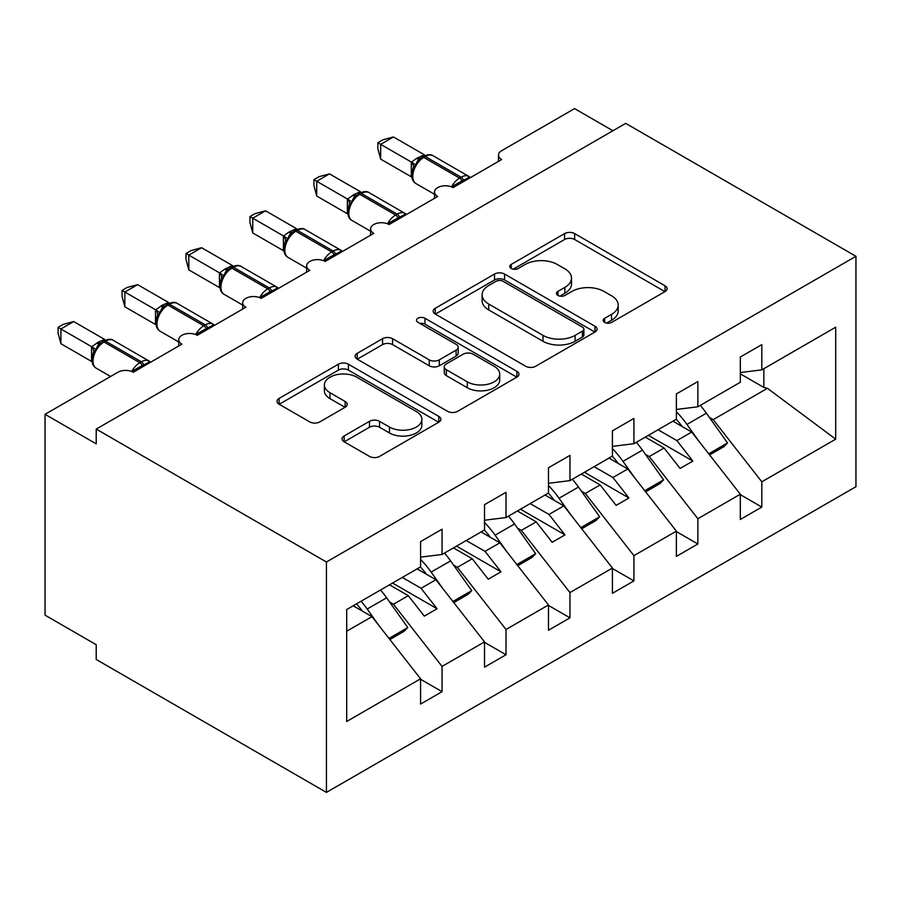 <?xml version="1.0" encoding="UTF-8"?>
<svg xmlns="http://www.w3.org/2000/svg" width="901" height="901" viewBox="0 0 901 901"><rect width="100%" height="100%" fill="white"/><g stroke="black" fill="none" stroke-linecap="round" stroke-linejoin="round"><path stroke-width="1.35" d="M604.639 322.389A4.967 2.872 0 0 0 611.666 322.389L665.028 291.586A7.107 4.1 0 0 0 667.1 288.692A7.107 4.1 0 0 0 665.028 285.786L574.635 233.596A7.107 4.1 0 0 0 564.589 233.596L511.227 264.41A4.967 2.872 0 0 0 509.775 266.437A4.967 2.872 0 0 0 511.227 268.464A4.967 2.872 0 0 0 518.266 268.464L525.17 264.477A22.728 13.121 0 0 1 557.302 264.477L564.837 268.825A22.728 13.121 0 0 1 571.493 278.105A22.728 13.121 0 0 1 564.837 287.385L557.933 291.372A4.967 2.872 0 0 0 556.48 293.399A4.967 2.872 0 0 0 557.933 295.427A4.967 2.872 0 0 0 564.961 295.427L571.876 291.44A22.728 13.121 0 0 1 604.008 291.44L611.542 295.787A22.728 13.121 0 0 1 618.199 305.067A22.728 13.121 0 0 1 611.542 314.348L604.639 318.335A4.967 2.872 0 0 0 603.186 320.362A4.967 2.872 0 0 0 604.639 322.389L604.639 318.335M344.137 435.971A7.107 4.1 0 0 0 342.053 438.866A7.107 4.1 0 0 0 344.137 441.772L369.489 456.413A7.107 4.1 0 0 0 379.535 456.413L438.798 422.197A7.107 4.1 0 0 0 440.871 419.303A7.107 4.1 0 0 0 438.798 416.397L348.405 364.218A7.107 4.1 0 0 0 338.359 364.218L279.096 398.422A7.107 4.1 0 0 0 277.024 401.328A7.107 4.1 0 0 0 279.096 404.222L309.73 421.905A7.107 4.1 0 0 0 319.776 421.905L345.139 407.263A7.107 4.1 0 0 0 347.223 404.369A7.107 4.1 0 0 0 345.139 401.474L329.946 392.701A19 10.97 0 0 1 324.383 384.941A19 10.97 0 0 1 336.107 374.816A19 10.97 0 0 1 356.819 377.192L416.318 411.543A19 10.97 0 0 1 421.882 419.303A19 10.97 0 0 1 410.158 429.439A19 10.97 0 0 1 389.457 427.051L379.535 421.33A7.107 4.1 0 0 0 369.489 421.33L344.137 435.971L344.137 441.772M855.95 256.289L326.432 561.999L326.432 792.396L855.95 486.686L855.95 256.289L625.722 123.369L96.216 429.079L96.216 443.855L45.05 414.314L117.952 372.226A10.857 6.262 0 0 1 133.303 372.226L181.901 344.159A10.857 6.262 0 0 1 178.725 339.733A10.857 6.262 0 0 1 185.426 333.944A10.857 6.262 0 0 1 197.251 335.307L245.86 307.241A10.857 6.262 0 0 1 242.673 302.815A10.857 6.262 0 0 1 249.374 297.026A10.857 6.262 0 0 1 261.2 298.377L309.809 270.323A10.857 6.262 0 0 1 306.633 265.885A10.857 6.262 0 0 1 313.334 260.096A10.857 6.262 0 0 1 325.16 261.459L373.757 233.393A10.857 6.262 0 0 1 370.581 228.967A10.857 6.262 0 0 1 377.282 223.178A10.857 6.262 0 0 1 389.108 224.54L437.706 196.474A10.857 6.262 0 0 1 434.53 192.048A10.857 6.262 0 0 1 441.231 186.259A10.857 6.262 0 0 1 453.057 187.611L501.666 159.556A10.857 6.262 180 0 1 498.478 155.118A10.857 6.262 180 0 1 501.666 150.692L574.568 108.604L612.939 130.758M326.432 561.999L96.216 429.079M525.666 366.245A7.107 4.1 0 0 0 535.712 366.245L594.975 332.03A7.107 4.1 0 0 0 597.048 329.135A7.107 4.1 0 0 0 594.975 326.23L504.583 274.05A7.107 4.1 0 0 0 494.536 274.05L435.273 308.255A7.107 4.1 0 0 0 433.201 311.16A7.107 4.1 0 0 0 435.273 314.055L525.666 366.245M419.945 323.47A4.967 2.872 0 0 1 424.979 324.169L424.979 318.256L516.881 371.313A7.107 4.1 0 0 1 518.965 374.219A7.107 4.1 0 0 1 516.881 377.114L457.629 411.329A7.107 4.1 0 0 1 447.583 411.329L357.19 359.139L357.19 353.338A7.107 4.1 0 0 0 355.107 356.244A7.107 4.1 0 0 0 357.19 359.139M357.19 353.338L382.553 338.697A7.107 4.1 0 0 1 392.588 338.697L429.248 359.859A7.107 4.1 0 0 0 439.294 359.859L456.12 350.151A7.107 4.1 0 0 0 458.204 347.257A7.107 4.1 0 0 0 456.12 344.351L417.951 322.321A4.967 2.872 0 0 1 416.499 320.294A4.967 2.872 0 0 1 419.562 317.636A4.967 2.872 0 0 1 424.979 318.256M346.694 631.241L371.967 616.644L420.576 678.825L346.694 721.476L346.694 609.527L420.576 566.875L420.576 541.625L442.053 529.214L442.053 554.475L420.576 557.145M442.053 554.475L484.524 529.957L484.524 504.695L506.013 492.295L506.013 517.546L484.524 520.226M506.013 517.546L548.472 493.038L548.472 467.777L569.961 455.377L569.961 480.627L548.472 483.308M569.961 480.627L612.421 456.109L612.421 430.858L633.91 418.447L633.91 443.709L612.421 446.378M633.91 443.709L676.381 419.19L676.381 393.94L697.858 381.528L697.858 406.779L676.381 409.459M420.576 679.264L442.053 691.675L442.053 666.425L484.524 641.906L435.915 579.726L417.118 568.869M389.649 602.037L393.455 604.244L442.053 666.425M484.524 642.345L506.013 654.757L506.013 629.495L548.472 604.976L499.875 542.807L481.066 531.95M453.597 565.118L457.404 567.326L506.013 629.495M548.472 605.427L569.961 617.827L569.961 592.576L612.421 568.058L563.823 505.878L545.015 495.032M517.546 528.2L521.352 530.396L569.961 592.576M612.421 568.508L633.91 580.908L633.91 555.658L676.381 531.139L627.772 468.959L608.975 458.102M581.494 491.282L585.312 493.478L633.91 555.658M676.381 531.579L697.858 543.99L697.858 518.728L740.329 494.221L740.329 519.472L761.818 507.06L761.818 481.81L835.689 439.159L767.449 388.32L763.857 387.441L763.857 368.678M645.454 454.352L649.261 456.559L697.858 518.728M697.858 406.779L740.329 382.272L740.329 357.01L761.818 344.61L761.818 369.86L740.329 372.541M740.329 494.66L761.818 507.06M709.402 417.433L713.209 419.629L761.818 481.81M45.05 414.314L45.05 615.169L96.216 644.711L96.216 659.476L326.432 792.396M371.967 616.644L353.169 605.787M442.053 691.675L420.576 704.075L420.576 678.825M506.013 654.757L484.524 667.157L484.524 641.906M569.961 617.827L548.472 630.238L548.472 604.976M633.91 580.908L612.421 593.32L612.421 568.058M697.858 543.99L676.381 556.39L676.381 531.139M761.818 369.86L835.689 327.209L835.689 439.159M393.455 604.244L408.288 595.674L424.281 616.138L437.075 608.749L421.082 588.297L435.915 579.726M389.491 584.817L408.288 595.674M402.285 577.44L421.082 588.297M457.404 567.326L472.248 558.755L488.229 579.208L501.024 571.831L485.031 551.367L499.875 542.807M453.44 547.898L472.248 558.755M466.234 540.51L485.031 551.367M521.352 530.396L536.196 521.837L552.189 542.289L564.972 534.901L548.979 514.448L563.823 505.878M517.388 510.98L536.196 521.837M530.182 503.591L548.979 514.448M585.312 493.478L600.145 484.907L616.138 505.371L628.932 497.983L612.939 477.53L627.772 468.959M581.348 474.061L600.145 484.907M594.131 466.673L612.939 477.53M649.261 456.559L664.093 447.988L680.086 468.441L692.88 461.064L676.888 440.6L691.72 432.041L672.923 421.184M645.296 437.131L664.093 447.988M658.079 429.754L676.888 440.6M691.72 432.041L740.329 494.221M713.209 419.629L767.449 388.32M740.329 373.847L763.857 387.441M648.36 435.363L692.88 461.064M584.411 472.282L628.932 497.983M520.463 509.2L564.972 534.901M456.514 546.13L501.024 571.831M392.554 583.048L437.075 608.749M606.621 323.099L611.542 320.249A22.728 13.121 0 0 0 618.199 310.98L618.199 305.067M571.493 278.105L571.493 284.018A22.728 13.121 0 0 1 564.837 293.287L559.926 296.125M664.927 291.642L574.635 239.508A7.107 4.1 0 0 0 564.589 239.508L513.221 269.162M594.874 332.086L504.583 279.952A7.107 4.1 0 0 0 494.536 279.952L435.374 314.111M582.418 331.163A4.967 2.872 0 0 0 583.871 329.135A4.967 2.872 0 0 0 582.418 327.108L503.073 281.292A4.967 2.872 0 0 0 496.046 281.292L488.759 285.493A22.728 13.121 0 0 0 482.103 294.773A22.728 13.121 0 0 0 488.759 304.054L542.999 335.363A22.728 13.121 0 0 0 575.131 335.363L582.418 331.163L582.418 337.064A4.967 2.872 0 0 0 583.871 335.037L583.871 329.135M482.103 294.773L482.103 300.686A22.728 13.121 0 0 0 488.759 309.955L488.759 304.054M582.418 337.064L575.131 341.276A22.728 13.121 0 0 1 542.999 341.276L488.759 309.955M357.28 359.195L382.553 344.61L382.553 338.697M458.204 347.257L458.204 353.158A7.107 4.1 0 0 1 456.12 356.064L439.294 365.772A7.107 4.1 0 0 1 429.248 365.772L392.588 344.61A7.107 4.1 0 0 0 382.553 344.61M424.979 324.169L516.791 377.17M467.292 381.833A19 10.97 0 0 0 487.993 384.209A19 10.97 0 0 0 499.728 374.073A19 10.97 0 0 0 494.153 366.313L473.194 354.206A7.107 4.1 0 0 0 463.148 354.206L446.322 363.925A7.107 4.1 0 0 0 444.249 366.82A7.107 4.1 0 0 0 446.322 369.725L467.292 381.833L467.292 387.734A19 10.97 0 0 0 487.993 390.11A19 10.97 0 0 0 499.728 379.974L499.728 374.073M444.249 366.82L444.249 372.732A7.107 4.1 0 0 0 446.322 375.627L446.322 369.725M467.292 387.734L446.322 375.627M421.882 419.303L421.882 425.204A19 10.97 0 0 1 410.158 435.341A19 10.97 0 0 1 389.457 432.964L379.535 427.243A7.107 4.1 0 0 0 369.489 427.243L344.227 441.828M324.383 384.941L324.383 390.854A19 10.97 0 0 0 329.946 398.602L329.946 392.701M345.038 407.32L329.946 398.602M438.697 422.254L348.405 370.12A7.107 4.1 0 0 0 338.359 370.12L279.197 404.279M676.381 411.734A66.561 38.428 60 0 1 686.945 424.427L698.782 441.073M700.291 405.382A66.561 38.428 60 0 1 706.395 413.199L727.535 442.943L708.738 453.8M727.535 442.943L723.953 446.637L709.605 454.915M682.248 426.567A57.878 33.416 -120 0 0 676.246 419.269M453.147 187.566L452.595 186.169L463.418 180.189C466.684 178.916 468.588 177.734 469.094 176.641M380.661 159.117L377.857 148.62L377.857 142.718L380.661 144.34L393.455 136.963L424.326 154.781L416.408 158.475L411.532 162.169L380.661 144.34L380.661 159.117L411.306 176.799L411.306 162.034M423.493 156.346C427.851 154.364 431.05 154.161 433.077 155.76A15.554 8.976 120 0 0 425.306 156.526A3.615 2.084 -120 0 0 423.493 156.346L417.388 161.065L415.789 164.917L413.255 167.732C410.676 175.718 411.588 181 415.992 183.59L434.53 194.289M415.789 164.917L411.532 162.169M377.857 142.718L382.97 139.768L393.455 136.963M612.421 448.653A66.561 38.428 60 0 1 622.996 461.346L634.833 477.992M636.331 442.301A66.561 38.428 60 0 1 642.436 450.117L663.587 479.861L644.778 490.718M663.587 479.861L660.005 483.555L645.657 491.845M618.289 463.486A57.878 33.416 -120 0 0 612.297 456.188M548.472 485.571A66.561 38.428 60 0 1 559.048 498.264L570.885 514.921M572.383 479.231A66.561 38.428 60 0 1 578.487 487.047L599.638 516.791L580.83 527.648M599.638 516.791L596.057 520.474L581.708 528.763M554.34 500.415A57.878 33.416 -120 0 0 548.337 493.106M484.524 522.501A66.561 38.428 60 0 1 495.1 535.194L506.936 551.84M508.434 516.149A66.561 38.428 60 0 1 514.539 523.965L535.678 553.71L516.881 564.567M535.678 553.71L532.097 557.404L517.76 565.682M490.392 537.334A57.878 33.416 -120 0 0 484.389 530.036M420.576 559.42A66.561 38.428 60 0 1 431.14 572.112L442.977 588.758M444.486 553.068A66.561 38.428 60 0 1 450.59 560.884L471.73 590.628L452.933 601.485M471.73 590.628L468.148 594.322L453.8 602.6M426.443 574.252A57.878 33.416 -120 0 0 420.44 566.954M389.198 224.484L388.646 223.088L399.47 217.118C402.736 215.835 404.628 214.652 405.146 213.56M316.713 196.035L313.908 185.538L313.908 179.637L316.713 181.27L329.507 173.882L360.377 191.699L353.992 194.515L347.583 199.087L316.713 181.27L316.713 196.035L347.358 213.728L347.358 198.952M359.544 193.264C363.903 191.282 367.101 191.08 369.128 192.679A15.554 8.976 120 0 0 361.357 193.445A3.615 2.084 -120 0 0 359.544 193.264L353.44 197.983L351.829 201.835L349.295 204.651C346.727 212.647 347.64 217.929 352.043 220.508L370.581 231.208M351.829 201.835L347.583 199.087M313.908 179.637L319.01 176.686L329.507 173.882M325.25 261.403L324.698 260.017L335.51 254.037C338.787 252.753 340.679 251.57 341.197 250.489M252.764 232.954L249.949 222.468L249.949 216.567L252.764 218.188L265.558 210.8L296.429 228.617L288.5 232.323L283.624 236.017L252.764 218.188L252.764 232.954L283.398 250.647L283.398 235.882M295.596 230.194C299.954 228.201 303.141 228.009 305.18 229.597A15.554 8.976 120 0 0 297.398 230.374A3.615 2.084 -120 0 0 295.596 230.194L289.48 234.902L287.881 238.754L285.347 241.581C282.768 249.566 283.68 254.848 288.083 257.427L306.633 268.138M287.881 238.754L283.624 236.017M249.949 216.567L255.062 213.616L265.558 210.8M261.29 298.332L260.749 296.936L271.561 290.955C274.839 289.683 276.731 288.5 277.249 287.408M188.816 269.872L186 259.387L186 253.485L188.816 255.107L201.599 247.719L232.481 265.547L224.552 269.241L219.675 272.935L188.816 255.107L188.816 269.872L219.45 287.565L219.45 272.8M231.636 267.113C236.006 265.119 239.193 264.928 241.231 266.527A15.554 8.976 120 0 0 233.449 267.293A3.615 2.084 -120 0 0 231.636 267.113L225.532 271.832L223.932 275.683L221.398 278.499C218.819 286.484 219.731 291.766 224.135 294.357L242.673 305.056M223.932 275.683L219.675 272.935M186 253.485L191.113 250.534L201.599 247.719M197.342 335.251L196.79 333.854L207.613 327.885C210.879 326.601 212.782 325.419 213.3 324.326M124.856 306.802L122.052 296.305L122.052 290.404L124.856 292.025L137.65 284.648L168.521 302.466L162.135 305.281L155.727 309.854L124.856 292.025L124.856 306.802L155.501 324.484L155.501 309.719M167.687 304.031C172.046 302.049 175.244 301.846 177.272 303.446A15.554 8.976 120 0 0 169.501 304.211A3.615 2.084 -120 0 0 167.687 304.031L161.583 308.75L159.984 312.602L157.45 315.418C154.871 323.414 155.783 328.696 160.187 331.275L178.725 341.975M159.984 312.602L155.727 309.854M122.052 290.404L127.165 287.453L137.65 284.648M361.087 601.215A66.561 38.428 60 0 1 367.191 609.031L379.028 625.677M380.526 589.997A66.561 38.428 60 0 1 386.63 597.813L407.781 627.558L388.973 638.404M407.781 627.558L404.2 631.241L389.851 639.53M362.484 611.171A57.878 33.416 -120 0 0 356.492 603.873M133.393 372.169L132.841 370.784L143.664 364.804C146.931 363.52 148.823 362.337 149.341 361.256M60.908 343.72L58.103 333.235L58.103 327.333L60.908 328.955L73.702 321.567L104.572 339.384L98.186 342.2L91.778 346.772L60.908 328.955L60.908 343.72L91.553 361.414L91.553 346.637M103.739 340.961C108.097 338.967 111.296 338.776 113.323 340.364A15.554 8.976 120 0 0 105.552 341.141A3.615 2.084 -120 0 0 103.739 340.961L97.635 345.669L96.024 349.52L93.501 352.347C90.922 360.332 91.834 365.615 96.238 368.194L110.586 376.483M96.024 349.52L91.778 346.772M58.103 327.333L63.205 324.383L73.702 321.567M611.542 320.249L611.542 314.348M557.933 295.427L557.933 291.372M564.837 293.287L564.837 287.385M511.227 268.464L511.227 264.41M564.589 239.508L564.589 233.596M574.635 239.508L574.635 233.596M665.028 291.586L665.028 285.786M435.273 314.055L435.273 308.255M494.536 279.952L494.536 274.05M504.583 279.952L504.583 274.05M594.975 332.03L594.975 326.23M542.999 341.276L542.999 335.363M575.131 341.276L575.131 335.363M392.588 344.61L392.588 338.697M429.248 365.772L429.248 359.859M439.294 365.772L439.294 359.859M456.12 356.064L456.12 350.151M516.881 377.114L516.881 371.313M369.489 427.243L369.489 421.33M379.535 427.243L379.535 421.33M389.457 432.964L389.457 427.051M345.139 407.263L345.139 401.474M279.096 404.222L279.096 398.422M338.359 370.12L338.359 364.218M348.405 370.12L348.405 364.218M438.798 422.197L438.798 416.397M706.395 413.199L686.945 424.427M463.88 181.371A7.963 4.595 60 0 1 463.418 180.189A3.615 2.084 -120 0 0 461.121 177.204A15.554 8.976 -60 0 1 468.892 176.438L470.423 177.587M451.491 186.867A15.554 8.976 -60 0 1 459.578 178.094L461.121 177.204L425.306 156.526L423.763 157.416A15.554 8.976 120 0 0 412.771 176.461A15.554 8.976 120 0 0 415.992 183.59M421.961 157.236A3.615 2.084 60 0 1 423.763 157.416L459.578 178.094A3.615 2.084 60 0 1 461.886 181.078A7.963 4.595 60 0 0 462.348 182.25M420.271 158.362A7.963 4.595 60 0 1 417.94 157.596M419.202 159.24A7.963 4.595 60 0 1 416.408 158.475M413.232 167.789A7.963 5.766 18 0 0 411.273 162.135M642.436 450.117L622.996 461.346M578.487 487.047L559.048 498.264M514.539 523.965L495.1 535.194M450.59 560.884L431.14 572.112M399.931 218.29A7.963 4.595 60 0 1 399.47 217.118A3.615 2.084 -120 0 0 397.161 214.123A15.554 8.976 -60 0 1 404.943 213.357L406.464 214.517M387.531 223.786A15.554 8.976 -60 0 1 395.629 215.012L397.161 214.123L361.357 193.445L359.814 194.334A15.554 8.976 120 0 0 348.822 213.391A15.554 8.976 120 0 0 352.043 220.508M358.012 194.154A3.615 2.084 60 0 1 359.814 194.334L395.629 215.012A3.615 2.084 60 0 1 397.927 217.997A7.963 4.595 60 0 0 398.4 219.18M356.323 195.28A7.963 4.595 60 0 1 353.992 194.515M355.253 196.159A7.963 4.595 60 0 1 352.46 195.404M349.284 204.707A7.963 5.766 18 0 0 347.324 199.053M335.983 255.208A7.963 4.595 60 0 1 335.51 254.037A3.615 2.084 -120 0 0 333.212 251.052A15.554 8.976 -60 0 1 340.995 250.275L342.515 251.435M323.583 260.704A15.554 8.976 -60 0 1 331.681 251.931L333.212 251.052L297.398 230.374L295.866 231.253A15.554 8.976 120 0 0 284.862 250.309A15.554 8.976 120 0 0 288.083 257.427M294.053 231.073A3.615 2.084 60 0 1 295.866 231.253L331.681 251.931A3.615 2.084 60 0 1 333.978 254.927A7.963 4.595 60 0 0 334.44 256.098M292.375 232.199A7.963 4.595 60 0 1 290.043 231.433M291.305 233.077A7.963 4.595 60 0 1 288.5 232.323M285.324 241.626A7.963 5.766 18 0 0 283.364 235.972M283.928 250.647A7.963 2.996 -13.3 0 0 283.364 250.512M272.023 292.138A7.963 4.595 60 0 1 271.561 290.955A3.615 2.084 -120 0 0 269.264 287.971A15.554 8.976 -60 0 1 277.035 287.194L278.567 288.354M259.634 297.634A15.554 8.976 -60 0 1 267.732 288.849L269.264 287.971L233.449 267.293L231.917 268.183A15.554 8.976 120 0 0 220.914 287.228A15.554 8.976 120 0 0 224.135 294.357M230.104 268.002A3.615 2.084 60 0 1 231.917 268.183L267.732 288.849A3.615 2.084 60 0 1 270.03 291.845A7.963 4.595 60 0 0 270.491 293.016M228.426 269.117A7.963 4.595 60 0 1 226.095 268.363M227.345 269.996A7.963 4.595 60 0 1 224.552 269.241M221.376 278.555A7.963 5.766 18 0 0 219.416 272.902M219.979 287.577A7.963 2.996 -13.3 0 0 219.416 287.43M208.075 329.056A7.963 4.595 60 0 1 207.613 327.885A3.615 2.084 -120 0 0 205.315 324.889A15.554 8.976 -60 0 1 213.086 324.123L214.618 325.284M195.686 334.553A15.554 8.976 -60 0 1 203.772 325.779L205.315 324.889L169.501 304.211L167.969 305.101A15.554 8.976 120 0 0 156.965 324.157A15.554 8.976 120 0 0 160.187 331.275M166.156 304.921A3.615 2.084 60 0 1 167.969 305.101L203.772 325.779A3.615 2.084 60 0 1 206.081 328.764A7.963 4.595 60 0 0 206.543 329.935M164.466 306.047A7.963 4.595 60 0 1 162.135 305.281M163.396 306.926A7.963 4.595 60 0 1 160.603 306.171M157.427 315.474A7.963 5.766 18 0 0 155.468 309.82M386.63 597.813L367.191 609.031M144.126 365.975A7.963 4.595 60 0 1 143.664 364.804A3.615 2.084 -120 0 0 141.356 361.808A15.554 8.976 -60 0 1 149.138 361.042L150.67 362.202M131.726 371.471A15.554 8.976 -60 0 1 139.824 362.698L141.356 361.808L105.552 341.141L104.009 342.02A15.554 8.976 120 0 0 93.017 361.076A15.554 8.976 120 0 0 96.238 368.194M102.207 341.839A3.615 2.084 60 0 1 104.009 342.02L139.824 362.698A3.615 2.084 60 0 1 142.121 365.693A7.963 4.595 60 0 0 142.595 366.865M100.518 342.966A7.963 4.595 60 0 1 98.186 342.2M99.448 343.844A7.963 4.595 60 0 1 96.655 343.09M93.479 352.392A7.963 5.766 18 0 0 91.519 346.739M434.53 198.31L434.53 192.048M498.478 161.392L498.478 155.118M370.581 235.229L370.581 228.967M306.633 272.158L306.633 265.885M242.673 309.077L242.673 302.815M178.725 345.995L178.725 339.733M433.077 155.76L468.892 176.438M369.128 192.679L404.943 213.357M305.18 229.597L340.995 250.275M241.231 266.527L277.035 287.194M177.272 303.446L213.086 324.123M113.323 340.364L149.138 361.042"/></g></svg>
